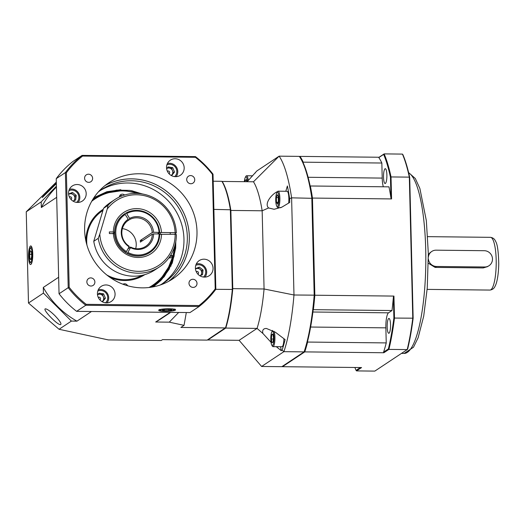<?xml version="1.0" encoding="UTF-8"?>
<svg xmlns="http://www.w3.org/2000/svg" width="525" height="525" viewBox="0 0 525 525"><rect width="100%" height="100%" fill="white"/><g stroke="black" fill="none" stroke-linecap="round" stroke-linejoin="round"><path stroke-width="0.79" d="M28.547 256.633A9.299 2.12 -89.4 0 0 30.568 264.528A9.299 2.12 -89.4 0 0 32.773 255.255A9.299 2.12 -89.4 0 0 30.772 245.93A9.299 2.12 -89.4 0 0 28.547 256.633M56.359 183.652L42.341 197.518C41.357 197.886 52.474 186.342 56.339 182.976M54.836 315.571C59.981 320.978 61.878 324.01 60.513 324.66C57.081 325.001 41.468 308.418 45.616 308.844C47.506 309.186 50.577 311.43 54.836 315.571M92.702 199.585L107.815 192.163L122.286 190.194L140.136 193.633M174.727 246.127L173.992 253.109M173.171 256.948L168.19 269.397M139.768 193.594L122.194 190.26L107.75 192.222L94.402 198.398M170.677 312.368L161.26 318.623A84.466 81.27 -123.6 0 1 155.676 322.009L169.267 322.153L178.69 312.454M186.316 312.539L184.039 325.342L180.876 327.449L225.481 327.935A84.466 19.241 -89.4 0 0 232.319 289.492L230.363 209.58A84.466 19.241 -89.4 0 0 221.898 181.309L213.196 181.21M155.676 322.009L170.192 312.362M56.693 197.328L41.337 207.526L41.199 201.869L26.25 211.798L28.481 303.037L59.069 329.28L71.387 321.09L76.958 321.156L91.481 311.509M59.069 329.28L108.353 339.918L161.241 340.489L162.54 339.629L207.145 340.115L225.921 327.469A83.967 19.13 90.6 0 0 232.687 289.452L230.738 209.783A83.967 19.13 90.6 0 0 222.364 181.821L221.898 181.309M184.039 325.342L169.267 322.153M28.481 303.037L43.431 293.101L43.293 287.444L58.649 277.246M26.25 211.798L56.319 182.096M41.199 201.869L56.418 186.191M71.387 321.09L43.431 293.101M215.814 289.314L232.687 289.452M213.885 209.396L230.738 209.783M152.519 286.991L164.279 276.616L172.285 263.018L175.678 248.128L175.777 241.697M142.57 193.994L129.872 190.391L116.799 190.102L104.153 193.18L92.8 199.428M174.923 234.268L174.851 233.901M76.958 321.156A84.466 81.27 -123.6 0 1 43.293 287.444M41.337 207.526A84.466 81.27 -123.6 0 1 56.444 187.084M160.086 285.055A56.037 53.917 56.4 0 0 163.774 282.824A56.037 53.917 56.4 0 0 184.662 220.894A56.037 53.917 56.4 0 0 131.414 180.757A56.037 53.917 56.4 0 0 101.758 189.479A56.037 53.917 56.4 0 0 98.273 192.006M105.033 185.542A57.684 55.506 -123.6 0 1 179.373 205.19A57.684 55.506 -123.6 0 1 168.663 281.328M105.308 185.332L109.837 182.818L106.667 184.288M165.218 311.338A8.479 1.267 178.6 0 0 175.613 309.842A8.479 1.267 178.6 0 0 167.107 308.792A8.479 1.267 178.6 0 0 158.668 310.255A8.479 1.267 178.6 0 0 165.218 311.338M170.435 280.324L173.302 277.817L168.998 281.144M190.831 183.737A4.121 3.964 56.4 0 0 194.033 177.47A4.121 3.964 56.4 0 0 186.913 180.784A4.121 3.964 56.4 0 0 190.831 183.737M90.969 286.033A4.121 3.964 56.4 0 0 94.172 279.766A4.121 3.964 56.4 0 0 87.058 283.08A4.121 3.964 56.4 0 0 90.969 286.033M193.095 287.411A4.121 3.964 56.4 0 0 196.298 281.144A4.121 3.964 56.4 0 0 189.184 284.465A4.121 3.964 56.4 0 0 193.095 287.411M88.705 182.359A4.121 3.964 56.4 0 0 91.908 176.092A4.121 3.964 56.4 0 0 84.787 179.406A4.121 3.964 56.4 0 0 88.705 182.359M204.448 277.108A9.063 8.722 56.4 0 0 209.245 275.697A9.063 8.722 56.4 0 0 211.496 263.32A9.063 8.722 56.4 0 0 199.218 260.597A9.063 8.722 56.4 0 0 195.838 270.618A9.063 8.722 56.4 0 0 204.448 277.108M175.573 176.676A9.063 8.722 56.4 0 0 180.37 175.265A9.063 8.722 56.4 0 0 182.621 162.888A9.063 8.722 56.4 0 0 170.336 160.164A9.063 8.722 56.4 0 0 166.957 170.179A9.063 8.722 56.4 0 0 175.573 176.676M77.588 202.44A9.063 8.722 56.4 0 0 82.386 201.029A9.063 8.722 56.4 0 0 84.637 188.652A9.063 8.722 56.4 0 0 72.358 185.929A9.063 8.722 56.4 0 0 68.978 195.943A9.063 8.722 56.4 0 0 77.588 202.44M106.47 302.873A9.063 8.722 56.4 0 0 111.267 301.462A9.063 8.722 56.4 0 0 113.512 289.085A9.063 8.722 56.4 0 0 101.233 286.361A9.063 8.722 56.4 0 0 97.853 296.382A9.063 8.722 56.4 0 0 106.47 302.873M100.098 190.627A56.037 53.917 -123.6 0 1 128.048 182.995A56.037 53.917 -123.6 0 1 180.974 222.134A56.037 53.917 -123.6 0 1 162.067 283.907M139.407 173.768A57.711 55.525 -123.6 0 1 194.25 215.099A57.711 55.525 -123.6 0 1 172.732 278.88A57.711 55.525 -123.6 0 1 94.553 261.535A57.711 55.525 -123.6 0 1 108.872 182.746A57.711 55.525 -123.6 0 1 139.407 173.768M105.144 185.456A57.711 55.525 -123.6 0 1 131.742 178.854A57.711 55.525 -123.6 0 1 185.817 217.927A57.711 55.525 -123.6 0 1 168.794 281.262M195.405 157.297L82.576 156.069A94.763 91.186 56.4 0 0 66.393 172.745L69.188 287.293A94.763 91.186 56.4 0 0 86.198 304.329L199.027 305.55A94.763 91.186 56.4 0 0 215.211 288.881L212.415 174.326A94.763 91.186 56.4 0 0 195.405 157.297L195.471 156.607A95.589 91.98 -123.6 0 1 213.019 174.182L215.834 289.288A95.589 91.98 -123.6 0 1 199.132 306.495L85.759 305.261L76.604 311.345L189.978 312.578L199.132 306.495L199.027 305.55M56.234 178.664L59.049 293.77L68.211 287.687L65.395 172.581L56.234 178.664A95.589 91.98 56.4 0 1 72.936 161.464L82.097 155.38L195.471 156.607M66.393 172.745L65.395 172.581A95.589 91.98 -123.6 0 1 82.097 155.38L82.576 156.069M86.198 304.329L85.759 305.261A95.589 91.98 -123.6 0 1 68.211 287.687L69.188 287.293M59.049 293.77A95.589 91.98 56.4 0 0 76.604 311.345M215.211 288.881L215.834 289.288M212.415 174.326L213.019 174.182M164.194 310.682L168.899 310.675L171.846 310.045L170.087 309.428L165.382 309.442L162.435 310.065L164.194 310.682L164.167 309.697M168.866 309.435L168.899 310.675M98.254 238.317L99.796 234.13A38.732 37.268 56.4 0 0 138.705 271.333A38.732 37.268 56.4 0 0 175.16 234.268L176.387 234.537A40.379 38.85 -123.6 0 1 159.403 266.93A40.379 38.85 -123.6 0 1 98.254 238.317L93.765 241.297A40.379 38.85 56.4 0 0 154.921 269.909L159.403 266.93M175.16 234.268L159.718 234.334M161.516 234.124A24.721 23.789 -123.6 0 1 138.036 257.486A24.721 23.789 -123.6 0 1 113.4 233.599L109.377 233.559L109.338 231.925L113.361 231.971A24.721 23.789 -123.6 0 1 136.841 208.609A24.721 23.789 -123.6 0 1 161.47 232.496L175.12 232.641A38.732 37.268 56.4 0 0 148.523 196.868A38.732 37.268 56.4 0 0 107.238 209.035L108.032 205.341A40.379 38.85 -123.6 0 1 114.719 199.664L110.237 202.643A40.379 38.85 56.4 0 0 103.55 208.32L93.765 241.297M108.032 205.341L103.55 208.32M114.719 199.664A40.379 38.85 -123.6 0 1 154.547 198.194A40.379 38.85 -123.6 0 1 176.348 232.91L174.313 234.262M107.238 209.035L99.796 234.13M113.4 233.599L114.634 233.868A23.074 22.201 56.4 0 0 127.227 253.437A23.074 22.201 56.4 0 0 149.828 252.512L150.019 252.387A23.074 22.201 -123.6 0 1 127.358 253.286L127.175 253.411M129.104 246.809L129.17 246.245A15.658 15.068 -123.6 0 1 128.349 220.29L128.231 219.22A16.61 15.98 56.4 0 0 129.104 246.809L125.947 252.466A23.074 22.201 -123.6 0 1 124.484 213.951L124.294 214.075A23.074 22.201 56.4 0 0 114.594 232.234L112.553 233.592M157.677 233.927L159.495 232.726A23.074 22.201 56.4 0 0 159.482 232.555M125.895 213.111A23.074 22.201 56.4 0 0 124.72 213.8L128.231 219.22M159.495 232.726L161.47 232.496M113.361 231.971L114.594 232.234M175.12 232.641L176.348 232.91M103.162 209.337A38.732 37.268 56.4 0 0 102.178 209.974A38.732 37.268 56.4 0 0 85.89 240.975M110.145 277.495A38.732 37.268 56.4 0 0 144.854 274.614M388.684 318.531A7.416 1.687 -89.4 0 0 387.168 326.412A7.416 1.687 -89.4 0 0 388.782 333.277A7.416 1.687 -89.4 0 0 390.548 325.881A7.416 1.687 -89.4 0 0 388.94 318.445A7.416 1.687 -89.4 0 0 388.684 318.531M385.022 168.774A7.416 1.687 -89.4 0 0 383.512 176.656A7.416 1.687 -89.4 0 0 385.12 183.52A7.416 1.687 -89.4 0 0 386.892 176.124A7.416 1.687 -89.4 0 0 385.284 168.689A7.416 1.687 -89.4 0 0 385.022 168.774M303.233 162.967L303.214 162.173A110.421 25.161 -89.4 0 0 299.978 156.391L379.089 157.244L384.136 153.897L402.426 154.094L402.885 154.612A121.465 27.674 90.6 0 1 409.703 177.378L413.142 318.189A121.465 27.674 90.6 0 1 407.636 349.138L407.203 349.598L388.913 349.394L383.867 352.748L304.756 351.888L282.47 366.693L361.574 367.553L356.534 370.906L374.824 371.103L407.203 349.598A121.957 27.786 -89.4 0 0 412.775 318.262L409.329 177.135L391.033 176.938L391.571 198.929L312.46 198.069L314.836 295.221L393.947 296.08L394.485 318.065L413.142 318.189M299.585 156.653L299.978 156.391M304.756 351.888A110.421 25.161 -89.4 0 0 307.611 342.057L307.591 341.27M314.836 295.221A110.421 25.161 -89.4 0 1 313.373 309.678L313.189 309.803M312.46 198.069A110.421 25.161 -89.4 0 0 310.347 185.988L310.163 186.106M303.214 162.173L381.846 163.026L382.213 178.087A13.184 3.006 -89.4 0 0 383.329 186.782M391.571 198.929A102.9 86.586 -77.8 0 0 390.954 198.023A110.421 25.161 -89.4 0 0 388.973 186.841L310.347 185.988M313.373 309.678L391.998 310.531L388.539 312.828A13.184 3.006 -89.4 0 0 385.868 327.849L386.236 342.91L307.611 342.057M393.888 317.979L394.485 318.065A121.957 27.786 90.6 0 1 388.913 349.394L388.382 348.928A121.465 27.674 -89.4 0 0 393.888 317.979L393.376 297.117A102.9 86.586 -77.8 0 0 393.947 296.08M409.703 177.378L409.329 177.135A121.957 27.786 -89.4 0 0 402.426 154.094M383.624 154.403L384.136 153.897A121.957 27.786 90.6 0 1 391.033 176.938L390.442 177.168A121.465 27.674 -89.4 0 0 383.624 154.403L378.84 157.585A102.9 5.729 -45 0 0 379.089 157.244M390.954 198.023L390.442 177.168M381.846 163.026A110.421 25.161 -89.4 0 0 378.84 157.585M383.867 352.748A102.9 27.425 -135.8 0 0 383.598 352.104A110.421 25.161 -89.4 0 0 386.236 342.91M383.598 352.104L388.382 348.928M391.998 310.531A110.421 25.161 -89.4 0 0 393.376 297.117M354.893 367.48A121.465 27.674 -89.4 0 0 356.075 370.387L360.36 367.539M356.075 370.387L356.534 370.906M428.348 263.228L435.1 267.409L483.243 267.934L487.692 266.588M430.434 252.341L428.348 254.507M428.374 259.127A8.242 7.928 56.4 0 0 436.524 266.47L484.66 266.989A8.242 7.928 56.4 0 0 492.096 256.6A8.242 7.928 56.4 0 0 484.267 250.701L436.124 250.176A8.242 7.928 56.4 0 0 428.367 256.974M168.794 258.005A7.101 1.057 178.6 0 0 172.705 257.217A7.101 1.057 178.6 0 0 170.08 256.161M172.705 257.217L173.788 256.587A8.242 1.227 178.6 0 0 174.07 256.259A8.242 1.227 178.6 0 0 170.599 255.34M169.194 257.453L169.962 257.368L169.759 256.646M169.942 256.653L169.962 257.368M99.901 299.906A1.483 1.424 56.4 0 0 99.278 297.202A1.483 1.424 56.4 0 0 98.26 297.439M102.053 301.639A4.121 3.964 56.4 0 0 97.926 294.545M105.545 302.813A7.101 6.832 56.4 0 0 97.768 291.113M106.995 302.859A8.242 7.928 56.4 0 0 98.287 289.754M102.224 301.737L104.311 298.961L102.467 294.584L98.372 293.954M102.447 301.855L105.433 298.213L103.589 293.836L98.989 293.134L97.538 295.057M102.467 294.584L103.589 293.836M104.311 298.961L105.433 298.213M152.309 234.163A15.658 15.068 -123.6 0 1 145.727 246.337A15.658 15.068 -123.6 0 1 137.438 248.771A15.658 15.068 -123.6 0 1 130.587 247.065L130.522 247.629A16.61 15.98 56.4 0 0 153.608 233.914L152.309 234.163L140.346 242.11A15.658 15.068 56.4 0 0 140.3 240.476L152.257 232.529L153.556 232.286A16.61 15.98 56.4 0 0 129.596 218.413L129.714 219.476A15.658 15.068 -123.6 0 1 152.257 232.529M127.358 253.286L130.522 247.629M127.929 252.453A22.247 21.407 56.4 0 0 159.108 233.933L159.725 234.065A23.074 22.201 -123.6 0 1 150.019 252.387M153.608 233.914L159.108 233.933M128.074 248.732L130.587 247.065M125.331 214.377A22.247 21.407 56.4 0 0 126.512 251.632M159.055 232.306A22.247 21.407 56.4 0 0 126.696 213.57L126.085 212.986A23.074 22.201 -123.6 0 1 159.672 232.431L153.556 232.286M129.596 218.413L126.696 213.57M142.787 240.489L140.3 240.476M159.672 232.431L157.415 233.927M135.68 248.653A15.658 15.068 56.4 0 0 122.371 228.618M129.714 219.476L127.175 221.163M124.779 213.852L126.085 212.986M71.026 199.474A1.483 1.424 56.4 0 0 70.96 196.98A1.483 1.424 56.4 0 0 69.385 197.006M73.638 200.832A4.121 3.964 56.4 0 0 68.618 194.342M76.663 202.381A7.101 6.832 56.4 0 0 68.893 190.68M78.12 202.427A8.242 7.928 56.4 0 0 69.412 189.322M74.583 200.452L75.082 196.107L71.361 193.174L68.611 194.283M72.988 201.095L75.672 200.012L76.204 195.359L72.483 192.426L68.585 194.001M71.361 193.174L72.483 192.426M75.082 196.107L76.204 195.359M169.004 173.709A1.483 1.424 56.4 0 0 169.404 171.668A1.483 1.424 56.4 0 0 167.363 171.242M171.163 175.442A4.121 3.964 56.4 0 0 167.029 168.348M174.648 176.617A7.101 6.832 56.4 0 0 166.878 164.916M176.098 176.662A8.242 7.928 56.4 0 0 167.396 163.557M171.327 175.54L173.414 172.764L171.577 168.381L167.475 167.757M171.55 175.658L174.536 172.016L172.692 167.639L168.092 166.937L166.642 168.86M173.414 172.764L174.536 172.016M171.577 168.381L172.692 167.639M197.886 274.142A1.483 1.424 56.4 0 0 198.279 272.101A1.483 1.424 56.4 0 0 196.245 271.674M200.498 275.507A4.121 3.964 56.4 0 0 195.484 269.017M203.523 277.049A7.101 6.832 56.4 0 0 195.753 265.348M204.98 277.095A8.242 7.928 56.4 0 0 196.271 263.99M201.449 275.12L201.941 270.775L198.22 267.842L195.471 268.951M199.854 275.763L202.532 274.68L203.063 270.034L199.343 267.1L195.444 268.669M198.22 267.842L199.343 267.1M201.941 270.775L203.063 270.034M122.141 195.851A3.294 3.17 56.4 0 0 119.871 195.484M124.582 195.018A3.294 3.17 56.4 0 0 119.313 197.059M127.608 285.757A3.294 3.17 56.4 0 0 122.968 284.235M148.982 287.51A51.916 49.954 56.4 0 0 172.423 257.348M173.9 249.336A51.916 49.954 56.4 0 0 173.992 248.338M137.511 193.423A51.916 49.954 56.4 0 0 91.704 201.298M173.119 256.981L168.499 268.839L160.617 279.595L155.676 284.064L151.174 287.221M174.635 246.422L173.985 252.801M131.591 190.68L142.026 193.902M174.996 245.175L174.031 254.704L174.996 245.175M173.604 256.692L168.637 269.692L160.269 280.934L168.637 269.692L173.604 256.692M172.961 260.17L163.564 277.463L172.961 260.17M171.911 263.268L164.167 276.747M175.048 244.998L174.037 254.887L175.048 244.998M153.208 286.867L160.63 280.586L168.683 269.666L173.65 256.666L168.683 269.666L160.578 280.639M174.307 251.081L173.998 253.28L174.307 251.081M173.283 256.882L168.315 269.896L158.583 282.476L168.315 269.896L173.283 256.882M170.408 264.961L159.882 281.085L157.283 283.572L159.882 281.085L170.408 264.961M166.989 271.432L159.508 281.334L156.338 284.32L159.508 281.334L166.989 271.432M173.237 256.909L168.269 269.929L160.21 280.868L158.393 282.64L160.21 280.868L168.269 269.929L173.237 256.909M29.597 254.428L29.925 258.891L30.982 259.691L31.717 256.036L31.382 251.573L30.325 250.773L29.597 254.428L31.598 254.454M31.139 258.904L29.925 258.891M271.018 342.274L262.913 333.48C262.205 330.691 262.959 329.044 265.184 328.545L266.385 328.447L275.389 332.233L285.114 339.609A108.623 24.747 -89.4 0 1 282.109 350.109L281.249 350.68L280.573 346.73M261.608 366.47L281.827 366.686L304.113 351.881A110.421 25.161 -89.4 0 0 314.193 295.214L311.824 198.063A110.421 25.161 -89.4 0 0 299.335 156.384L299.959 157.06A109.764 25.01 90.6 0 1 312.316 198.319L314.685 295.168A109.764 25.01 90.6 0 1 304.703 351.258L304.113 351.881L283.9 351.665L261.608 366.47L239.118 340.325L257.06 328.407L262.913 333.48M247.17 181.716L256.83 170.966L279.116 156.161L253.47 181.781A84.053 19.149 90.6 0 1 262.159 210.781L268.583 207.959L274.109 209.272L281.833 207.172L289.734 202.44L289.642 198.706A108.623 24.747 -89.4 0 0 287.378 185.975L285.817 191.264M281.249 350.68L276.301 346.684M299.335 156.384L279.116 156.161A110.421 25.161 90.6 0 1 291.605 197.84L293.98 294.991A110.421 25.161 90.6 0 1 283.9 351.665L282.109 350.109M314.685 295.168L293.98 294.991L264.068 288.98A84.053 19.149 90.6 0 1 257.06 328.407L225.763 328.066L207.828 339.99L239.118 340.325M222.082 181.512L222.18 181.44A84.053 19.149 90.6 0 1 230.869 210.44L262.159 210.781L264.068 288.98L232.778 288.638A84.053 19.149 90.6 0 1 225.763 328.066M312.316 198.319L291.605 197.84L289.642 198.706M268.583 207.959C264.055 203.713 271.445 194.493 277.187 191.71L277.417 191.71M255.412 172.482A108.623 24.747 -89.4 0 0 255.222 173.053M222.18 181.44L253.47 181.781M230.869 210.44L232.778 288.638M273.873 341.152A7.101 1.614 -89.4 0 0 273.597 333.342A7.101 1.614 -89.4 0 0 271.825 331.905A7.101 1.614 -89.4 0 0 270.795 338.382A7.101 1.614 -89.4 0 0 271.688 344.879A7.101 1.614 -89.4 0 0 273.873 341.152M271.688 344.879L272.213 345.929A8.242 1.877 -89.4 0 0 272.967 346.644A8.242 1.877 -89.4 0 0 274.752 341.604A8.242 1.877 -89.4 0 0 274.083 331.308M272.659 330.435A8.242 1.877 -89.4 0 0 272.377 330.862L271.825 331.905M272.967 346.644L281.951 346.743A8.242 1.877 -89.4 0 0 283.913 338.697M271.95 342.786L273.026 342.188L273.492 337.805L272.882 334.012L271.799 334.609L271.333 338.992L271.95 342.786M273.368 339.012L271.333 338.992M272.98 334.622L271.799 334.609M278.053 192.872A7.101 1.614 -89.4 0 0 276.773 192.918A7.101 1.614 -89.4 0 0 275.743 199.402A7.101 1.614 -89.4 0 0 276.636 205.898A7.101 1.614 -89.4 0 0 278.814 202.243A7.101 1.614 -89.4 0 0 278.053 192.872M276.636 205.898L277.161 206.948A8.242 1.877 -89.4 0 0 277.193 207.014A8.242 1.877 -89.4 0 0 277.909 207.664A8.242 1.877 -89.4 0 0 279.825 201.062A8.242 1.877 -89.4 0 0 278.808 191.828A8.242 1.877 -89.4 0 0 278.092 191.185A8.242 1.877 -89.4 0 0 277.325 191.881L276.773 192.918M288.645 203.09A8.242 1.877 -89.4 0 0 287.077 191.284L278.092 191.185M278.342 201.265L278.25 196.54L277.272 194.696L276.38 197.571L276.465 202.289L277.443 204.14L278.342 201.265M278.014 202.309L276.465 202.289M278.27 197.59L276.38 197.571M247.387 181.486A7.101 1.614 -89.4 0 0 245.267 177.496A7.101 1.614 -89.4 0 0 244.387 181.23A7.101 1.614 -89.4 0 0 244.342 181.683M248.24 180.6A8.242 1.877 -89.4 0 0 246.579 175.757A8.242 1.877 -89.4 0 0 245.812 176.452L245.267 177.496M246.658 181.709L246.317 179.602L245.234 180.2L245.077 181.689M246.415 180.213L245.234 180.2M175.416 243.495L174.07 256.233M174.037 256.371L169.07 269.397L161.004 280.337L153.221 286.86M93.942 197.643L106.857 191.737L120.803 189.702M174.792 233.94L174.851 234.268M175.711 242.058L170.848 266.306M169.942 265.991L159.836 281.111L157.146 283.684L167.705 270.237M166.609 272.029L159.462 281.361L156.233 284.399M160.637 310.597A7.002 1.043 178.6 0 0 172.633 310.577A7.002 1.043 178.6 0 0 168.151 309.002A7.002 1.043 178.6 0 0 160.637 310.597M408.608 172.561L415.334 178.533L419.875 188.495L426.339 220.631L428.334 253.673L427.245 288.094L423.701 316.181L418.13 337.726L413.497 347.235L404.171 353.417A90.641 20.652 -89.4 0 0 407.341 352.38A90.641 20.652 -89.4 0 0 425.814 261.647A90.641 20.652 -89.4 0 0 408.68 172.863M382.213 178.087L308.116 177.286M388.539 312.828L312.913 312.007M385.868 327.849L310.616 327.036M490.488 237.333C492.995 237.7 494.701 239.032 495.593 241.336C497.418 244.066 498.474 251.6 498.75 263.931C498.481 276.288 496.657 283.474 495.095 286.204C494.163 288.461 492.437 289.754 489.91 290.069A26.368 6.005 -89.4 0 0 496.204 263.767A26.368 6.005 -89.4 0 0 490.488 237.333L427.717 236.65M436.524 266.47L435.1 267.409M484.66 266.989L483.243 267.934M142.072 275.33A37.905 36.474 -123.6 0 1 124.523 279.707A37.905 36.474 -123.6 0 1 106.752 274.949M86.92 245.09A37.905 36.474 -123.6 0 1 102.69 210.623M172.449 257.342L167.56 269.679L159.836 280.068L152.132 286.519M93.831 198.785L106.437 192.99L120.061 190.942M31.789 262.861A7.829 1.785 90.6 0 1 31.369 263.071L30.22 262.369C29.256 262.329 29.006 258.412 29.466 250.602C30.227 247.905 30.922 246.842 31.539 247.413A7.829 1.785 90.6 0 1 31.953 247.629M29.472 250.76A7.002 1.595 -89.4 0 0 30.312 262.132A7.002 1.595 -89.4 0 0 32.176 252.801A7.002 1.595 -89.4 0 0 29.472 250.76M155.046 285.285L161.346 278.827M155.623 284.865L162.947 277.003M156.292 284.353L165.007 274.365M158.235 282.778L171.065 263.406M159.712 281.459L168.21 270.191L173.335 256.85M173.998 253.49L174.589 248.476M161.982 279.215L169.234 268.734L173.696 256.64M174.037 255.071L175.088 244.853M159.292 309.435L160.342 310.564C160.912 311.233 170.513 311.384 173.434 310.406L174.95 309.054M404.171 353.417L401.494 353.391M489.91 290.069L427.14 289.387M160.302 232.627L160.342 234.262M170.192 232.588L170.231 234.216M173.88 248.64L174.07 256.259M31.369 263.071L31.71 263.071M31.539 247.413L31.881 247.419M280.882 207.697L277.909 207.664M252.676 175.823L246.579 175.757"/></g></svg>
